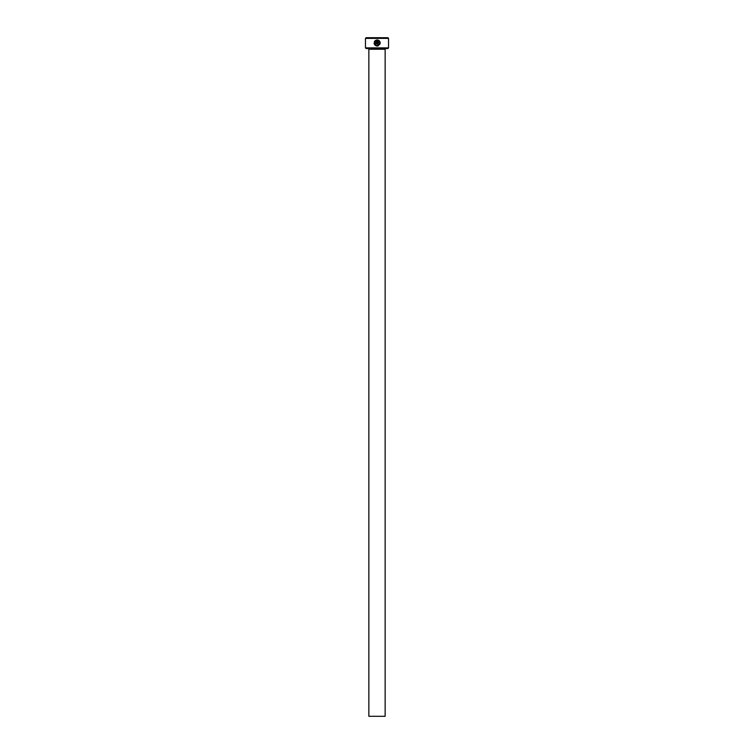<?xml version="1.0" encoding="UTF-8"?>
<svg xmlns="http://www.w3.org/2000/svg" width="754" height="754" viewBox="0 0 754 754"><rect width="100%" height="100%" fill="white"/><g stroke="black" fill="none" stroke-linecap="round" stroke-linejoin="round"><path stroke-width="1.13" d="M374.738 43.43L375.209 41.489C374.238 43.6 374.889 44.91 377.141 45.438L376.472 45.344M379.055 40.593L377.452 39.943C381.1 42.167 381.006 44.203 377.141 46.051L378.263 45.834M380.054 43.93L380.204 43.138M380.035 41.988L379.469 40.989M376.227 40.716L375.643 41.055L376.227 40.716L376.227 43.298L375.002 43.298L375.926 44.213L376.84 43.298L375.926 44.213M388.536 47.879L387.858 48.558L366.142 48.558L365.464 47.879L388.536 47.879L388.536 38.379L365.464 38.379L366.142 37.7L387.858 37.7L388.536 38.379M385.143 716.3L368.857 716.3L368.857 49.236L385.143 49.236L385.143 716.3M368.178 48.558A0.679 0.679 0 0 1 368.857 49.236M385.822 48.558A0.679 0.679 0 0 0 385.143 49.236M376.293 45.928L377.141 46.051C374.286 45.372 373.494 43.704 374.776 41.055L375.209 41.489M377.141 45.438C379.978 44.354 380.289 42.78 378.065 40.716L378.065 44.213L377.452 44.213L377.452 39.943M375.643 41.055L375.209 40.622L376.84 39.943L376.84 43.298M365.464 47.879L365.464 38.379M376.84 39.943L375.209 40.622M374.776 41.055L374.125 43.478M378.065 40.716L379.545 43.459M379.516 43.591L378.442 45.07"/></g></svg>
